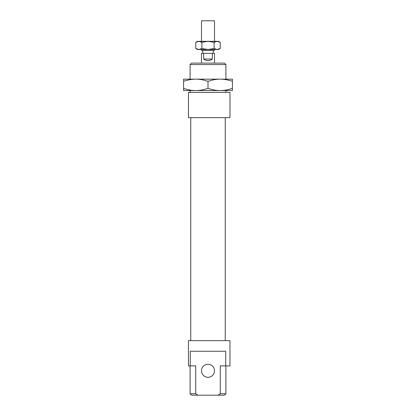<?xml version="1.0" encoding="UTF-8"?>
<svg xmlns="http://www.w3.org/2000/svg" width="416" height="416" viewBox="0 0 416 416"><rect width="100%" height="100%" fill="white"/><g stroke="black" fill="none" stroke-linecap="round" stroke-linejoin="round"><path stroke-width="0.62" d="M190.096 393.734L191.558 395.2L197.964 395.2L195.712 393.734L190.096 393.734L190.096 365.898M195.712 393.734L195.712 365.898L190.299 365.898L190.299 351.25L225.701 351.25L225.701 365.898L220.288 365.898L220.288 393.734L218.036 395.2L197.964 395.2M214.51 370.781A6.51 6.51 0 0 0 204.745 365.144A6.51 6.51 0 0 0 204.745 376.423A6.51 6.51 0 0 0 214.51 370.781M218.036 395.2L224.442 395.2L225.904 393.734L220.288 393.734M190.096 64.589L225.904 64.589L224.442 63.123L191.558 63.123L190.096 64.589L190.096 79.16M190.096 92.425L190.096 90.553M188.464 92.425L188.464 117.655L229.975 117.655L229.975 92.425L188.464 92.425M225.701 365.898L229.975 365.898L229.975 340.668L188.464 340.668L188.464 365.898L190.299 365.898M190.746 340.668L190.746 117.655M212.306 59.056C209.435 61.199 206.565 61.199 203.694 59.056L203.694 53.357L212.306 53.357L212.306 59.056L203.694 59.056M201.49 63.123L201.49 53.357L203.694 53.357M212.306 53.357L214.51 53.357L214.51 63.123M202.712 53.357L202.712 50.424M201.49 49.488L201.49 50.424L214.51 50.424L214.51 49.488M201.49 41.35L201.49 20.8L214.51 20.8L214.51 41.35M232.419 81.338C228.093 79.877 224.026 79.149 220.21 79.16L232.419 79.16L232.419 90.553L195.79 90.553C199.607 90.558 203.679 89.835 208 88.374C212.321 89.835 216.393 90.558 220.21 90.553C224.026 90.558 228.093 89.835 232.419 88.374M208 81.338C203.679 79.877 199.607 79.149 195.79 79.16L220.21 79.16C216.393 79.149 212.321 79.877 208 81.338L208 88.374M183.581 81.338L183.581 79.16L195.79 79.16C191.974 79.149 187.907 79.877 183.581 81.338L183.581 88.374C187.907 89.835 191.974 90.558 195.79 90.553L183.581 90.553L183.581 88.374M226.07 79.16L220.21 79.16M195.79 79.16L189.93 79.16M189.93 90.553L195.79 90.553M220.21 90.553L226.07 90.553M220.22 48.547L218.582 49.488L197.418 49.488L195.78 48.547L198.838 49.488L201.89 48.547L208 49.488L214.11 48.547L217.162 49.488L220.22 48.547L220.22 42.297L217.162 41.35L218.582 41.35L220.22 42.297M214.11 42.297L208 41.35L217.162 41.35L214.11 42.297L214.11 48.547M208 41.35L201.89 42.297L198.838 41.35L208 41.35M195.78 42.297L197.418 41.35L198.838 41.35L195.78 42.297L195.78 48.547M201.89 48.547L201.89 42.297M225.904 393.734L225.904 365.898M225.904 92.425L225.904 90.553M225.904 79.16L225.904 64.589M225.254 340.668L225.254 117.655M213.288 53.357L213.288 50.424"/></g></svg>
